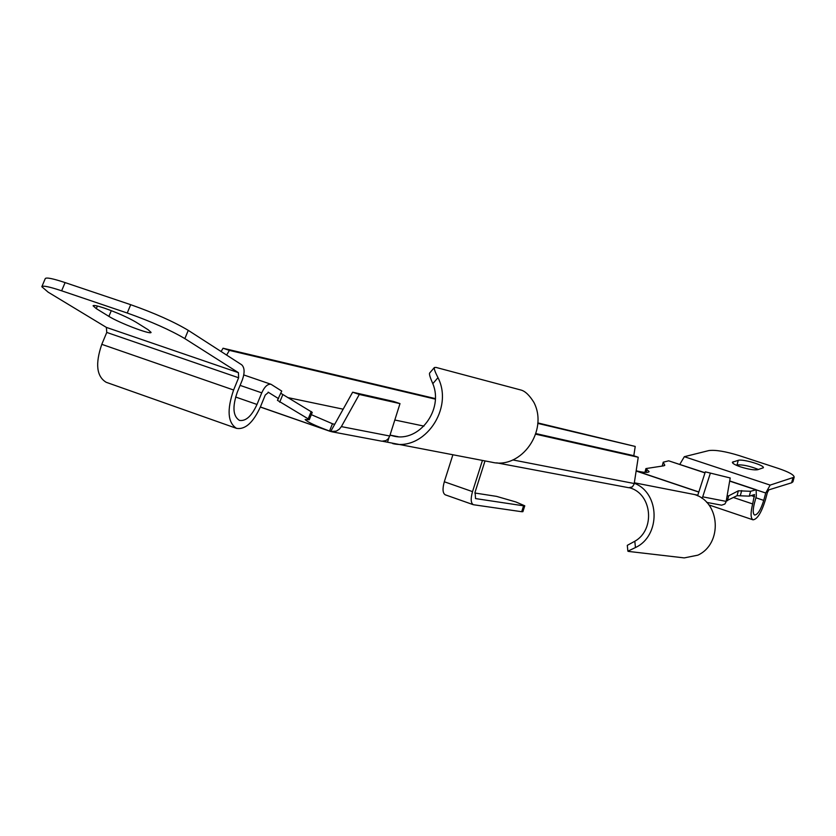 <?xml version="1.0" encoding="UTF-8"?>
<svg xmlns="http://www.w3.org/2000/svg" width="836" height="836" viewBox="0 0 836 836"><rect width="100%" height="100%" fill="white"/><g stroke="black" fill="none" stroke-linecap="round" stroke-linejoin="round"><path stroke-width="1.25" d="M740.79 466.958C748.523 469.33 754.145 470.25 757.646 469.717L763.352 467.763C764.773 465.297 742.692 458.765 738.251 460.322L732.378 462.245C732.388 463.468 735.199 465.035 740.79 466.958M104.343 308.118C117.186 312.674 127.689 317.335 135.85 322.079L148.171 329.76L151.076 332.394C151.285 335.111 119.078 322.884 108.899 316.384L96.286 308.63L93.078 305.788C93.611 305.015 97.373 305.788 104.343 308.118M452.851 454.899L444.313 481.766L472.518 491.631L482.435 460.458M472.518 491.631C470.522 498.778 470.804 503.136 473.354 504.714L521.695 511.716L523.576 505.811L475.527 498.58L475.109 492.038L485.005 460.939M287.688 397.56L343.157 409.18M394.811 420.006L423.956 426.109M260.372 406.975L330.69 431.491L334.703 424.312L332.613 423.831M705.333 471.849L730.204 477.973L705.333 471.849L697.799 495.173L694.402 494.515C720.308 501.809 722.795 543.808 697.882 555.156L684.224 557.905L628.567 551.426L627.878 551.185L635.454 547.549C660.9 535.782 660.053 492.916 634.284 483.229M629.498 487.806L630.114 487.785M382.804 441.314L492.09 462.277C521.476 469.372 548.709 430.571 533.859 402.325C529.47 395.271 525.196 391.185 521.037 390.057L435.974 367.412L434.365 367.537C433.884 368.634 435.096 372.01 437.98 377.663C453.927 408.585 424.364 451.273 392.69 443.582M794.179 477.189L792.925 481.808L791.608 482.79L768.869 489.854L767.396 492.488L765.421 499.855C761.439 512.656 757.301 519.313 753.017 519.825C750.561 518.32 750.446 513.032 752.661 503.941L754.542 494.567L749.296 496.145L750.592 491.296L756.152 489.729L756.319 496.176L754.385 503.387C752.755 510.054 752.839 513.941 754.647 515.049C757.782 514.673 760.812 509.782 763.738 500.388L765.724 493.01L770.155 485.099L794.179 477.189C794.106 474.921 788.891 472.016 778.546 468.494L739.055 455.557C725.397 451.377 715.323 449.716 708.855 450.573L684.329 456.696L679.804 464.346M726.265 500.931L737.07 495.675L749.296 496.145M636.175 470.793C643.595 472.612 647.9 472.894 649.102 471.64L645.914 468.578L663.617 465.851L664.766 465.286L663.22 462.193L668.695 460.824L704.999 472.894M727.121 495.957L728.72 495.821L738.366 490.795L750.592 491.296M662.227 466.049L663.22 462.193M705.041 472.737L668.695 460.824M311.326 414.666L332.467 423.747L329.52 431.031C315.548 425.848 307.418 422.013 305.15 419.526L309.257 419.745L308.202 418.867L277.427 400.308L281.742 391.081L271.052 384.299C267.708 383.755 264.604 386.608 261.752 392.847L256.997 404.457C251.678 416.119 245.826 421.428 239.441 420.393C232.972 416.276 232.241 406.902 237.267 392.272L242.273 380.066C244.885 372.72 244.676 367.61 241.656 364.768L188.267 330.356L184.85 338.611C170.283 330.021 151.076 321.494 127.229 313.019L61.634 290.803C49.345 286.717 42.74 285.348 41.821 286.717L48.112 292.14L106.381 327.399L106.768 332.435L238.626 377.767L238.417 372.657L106.381 327.399M184.85 338.611L238.417 372.657M268.126 392.157L278.628 398.699M309.257 419.745L312.256 412.367L280.833 393.296M238.626 377.767L233.599 390.004C226.755 409.974 227.737 422.765 236.557 428.366L106.172 382.282C96.568 376.461 95.105 363.806 101.793 344.338L106.768 332.435M332.467 423.747L333.052 423.988M236.557 428.366C245.272 429.777 253.266 422.535 260.519 406.63L265.252 395.062L268.565 392.303M437.98 377.663L432.808 383.682C430.216 377.788 429.14 374.267 429.568 373.128L434.365 367.537M432.808 383.682C443.843 409.567 419.264 442.432 393.84 436.152L390.025 435.138M496.668 462.83L628.787 487.722L632.392 486.876L634.137 484.054L638.244 457.261L632.936 455.495L535.876 433.581M706.713 502.394L721.625 505.184L724.833 504.045L726.087 501.872L730.204 477.973M726.181 501.391L702.721 496.835L701.979 498.329M535.688 434.177L638.244 457.261M702.721 496.835L710.266 473.479M758.451 469.487C749.714 466.018 742.577 464.502 737.038 464.931L736.14 465.171M41.852 286.664L45.248 278.618C46.189 277.197 52.804 278.524 65.093 282.589L61.634 290.803M127.229 313.019L130.709 304.691L65.093 282.589M130.709 304.691C154.555 313.134 173.742 321.682 188.267 330.356M633.803 455.787L635.224 446.445L537.788 422.901M435.326 398.594L223.045 348.236L229.377 350.388L226.629 355.081M635.224 446.445L537.757 423.382M435.316 399.127L229.377 350.388M221.122 351.528L223.045 348.236M334.703 424.312L352.646 392.199L359.302 394.456L341.37 426.611L339.322 429.192L336.333 431.136L330.69 431.491M331.599 431.731L381.895 441.209L386.023 440.572L388.301 438.712L389.743 436.016L341.37 426.611M352.646 392.199L393.526 401.437L399.995 403.621L389.743 436.016M359.302 394.456L399.995 403.621M388.855 437.939L387.507 442.202M697.6 495.8L697.799 495.173M627.878 551.185L627.293 545.354L634.817 541.258C655.372 529.815 652.153 494.212 630.072 487.91M445.682 494.933L445.285 494.828C442.662 493.23 442.338 488.882 444.313 481.766M523.576 505.811L524.778 505.801L515.916 501.976L496.553 496.375L474.827 493M524.778 505.801L522.897 511.684L521.695 511.716M698.802 492.08L636.144 471.023M398.103 436.685L390.036 435.107M634.346 482.79L694.402 494.515M698.833 491.965L636.165 470.898M729.661 481.097L755.671 489.739M791.608 482.79L792.862 478.161M634.242 483.521L512.792 459.925M751.167 495.57L754.594 496.709M752.661 503.941L733.548 497.535M755.89 497.765L763.738 500.388M765.724 493.01L756.465 489.938M684.329 456.696L770.155 485.099M261.752 392.847L240.089 385.375M256.997 404.457L235.606 397.016M233.599 390.004L101.793 344.338M634.817 541.258L635.454 547.549M279.705 402.189L282.787 394.655M308.202 418.867L311.201 411.479M97.384 306.028L96.286 308.63M108.899 316.384L111.303 310.647M727.404 500.774L728.72 495.821M737.07 495.675L738.366 490.795M740.393 495.435L741.689 490.565M664.526 465.579L664.704 464.889M646.123 472.424L646.876 469.498M737.038 464.931L738.251 460.322M733.214 461.681L732.817 463.186M729.692 480.93L756.152 489.729M753.017 519.825L708.865 504.913M260.341 407.059L330.23 431.376M271.052 384.299L243.778 374.946M645.914 468.578L644.943 472.382M473.354 504.714L445.285 494.828"/></g></svg>
